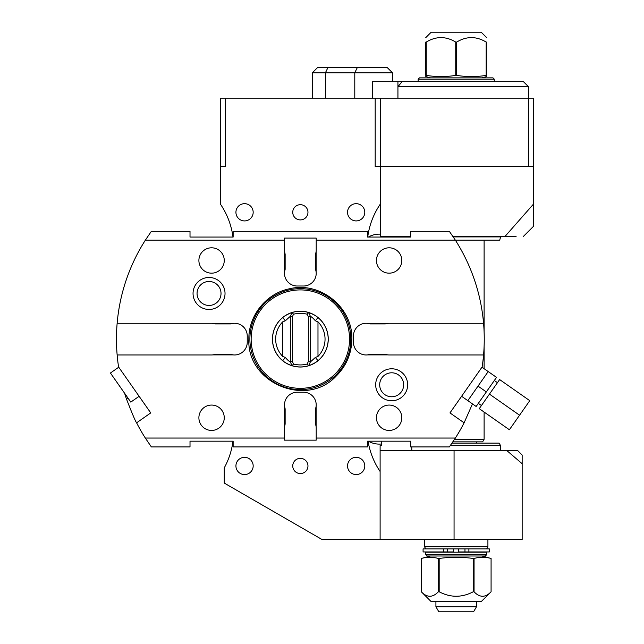 <?xml version="1.0" encoding="UTF-8"?>
<svg xmlns="http://www.w3.org/2000/svg" width="644" height="644" viewBox="0 0 644 644"><rect width="100%" height="100%" fill="white"/><g stroke="black" fill="none" stroke-linecap="round" stroke-linejoin="round"><path stroke-width="0.97" d="M367.571 237.064L367.571 231.317L367.571 237.064L410.695 237.064L410.695 231.317L449.343 231.317L455.38 240.196A183.902 183.902 0 0 1 482.082 367.281M472.471 403.901L464.107 422.818L449.963 412.909L482.131 366.967M455.38 438.049L316.204 438.049L316.204 440.15L284.503 440.15L284.503 438.049L145.327 438.049L151.364 446.928L190.012 446.928L190.012 441.18L233.136 441.18L233.136 446.928L367.571 446.928L367.571 441.18L410.695 441.18L410.695 446.928L449.343 446.928L455.38 438.049A183.902 183.902 0 0 0 464.107 422.818M316.204 438.049L316.204 428.059A12.679 12.679 0 0 0 316.115 426.545L315.576 424.098L315.576 408.876L316.115 406.428L316.115 426.545A12.679 12.679 0 0 0 315.882 425.209M315.882 407.765A12.679 12.679 0 0 0 303.525 392.236L297.182 392.236A12.679 12.679 0 0 0 284.592 406.428L285.139 408.876L285.139 424.098L284.592 426.545L284.592 406.428A12.679 12.679 0 0 0 284.825 407.765M284.825 425.209A12.679 12.679 0 0 0 284.503 428.059L284.503 438.049M231.148 354.506A12.679 12.679 0 0 1 230.6 354.345L233.048 354.884L212.931 354.884A12.679 12.679 0 0 1 211.417 354.973L117.144 354.973A183.902 183.902 0 0 0 118.577 366.967L150.744 412.909L136.6 422.818A183.902 183.902 0 0 0 145.327 438.049M231.711 354.651A12.679 12.679 0 0 0 247.24 342.294L247.24 335.951A12.679 12.679 0 0 0 233.048 323.36L230.6 323.9L215.378 323.9L212.931 323.36L233.048 323.36A12.679 12.679 0 0 0 231.711 323.594M214.275 323.594A12.679 12.679 0 0 0 211.417 323.272L117.144 323.272A183.902 183.902 0 0 1 145.327 240.196L151.364 231.317L190.012 231.317L190.012 237.064L233.136 237.064L233.136 231.317L233.136 237.064M453.223 236.895L500.597 236.895L499.712 240.196L316.204 240.196L316.204 238.095L284.503 238.095L284.503 240.196L145.327 240.196M284.503 240.196L284.503 250.186A12.679 12.679 0 0 0 284.592 251.699L285.139 254.147L285.139 269.369L284.592 271.816L284.592 251.699A12.679 12.679 0 0 0 284.825 253.036M284.825 270.472A12.679 12.679 0 0 0 297.182 286.008L303.525 286.008A12.679 12.679 0 0 0 316.115 271.816L315.576 269.369L315.576 254.147L316.115 251.699L316.115 271.816A12.679 12.679 0 0 0 315.882 270.472M315.882 253.036A12.679 12.679 0 0 0 316.204 250.186L316.204 240.196M483.572 323.272L389.29 323.272A12.679 12.679 0 0 0 386.44 323.594M369.004 323.594A12.679 12.679 0 0 0 367.66 323.36L387.777 323.36L385.329 323.9A12.679 12.679 0 0 1 385.877 323.739M369.559 323.739A12.679 12.679 0 0 1 370.107 323.9L367.66 323.36A12.679 12.679 0 0 0 353.467 335.951L353.467 342.294A12.679 12.679 0 0 0 369.004 354.651M386.44 354.651A12.679 12.679 0 0 0 387.777 354.884L367.66 354.884L370.107 354.345A12.679 12.679 0 0 1 369.559 354.506M385.877 354.506A12.679 12.679 0 0 1 385.329 354.345L387.777 354.884A12.679 12.679 0 0 0 389.29 354.973L483.572 354.973M407.66 384.782A15.995 15.995 0 0 1 391.673 400.769A15.995 15.995 0 0 1 375.677 384.782A15.995 15.995 0 0 1 391.673 368.787A15.995 15.995 0 0 1 407.66 384.782M225.03 293.463A15.995 15.995 0 0 1 209.042 309.458A15.995 15.995 0 0 1 193.047 293.463A15.995 15.995 0 0 1 209.042 277.467A15.995 15.995 0 0 1 225.03 293.463M233.136 446.928L233.136 441.18M367.571 446.928L367.571 441.18M368.062 441.18A76.097 76.097 0 0 0 380.113 471.497L380.113 445.656L381.522 445.656L381.522 443.982A21.558 21.558 0 0 1 368.384 441.18M522.155 463.696L507.013 450.728L517.848 450.728L522.155 455.042L522.155 539.511L380.113 539.511L380.113 471.497M380.113 539.511L322.008 539.511L224.257 483.072L224.257 467.866A76.097 76.097 0 0 0 232.991 441.18M347.535 465.95A8.622 8.622 0 0 0 356.156 474.572A8.622 8.622 0 0 0 364.786 465.95A8.622 8.622 0 0 0 356.156 457.329A8.622 8.622 0 0 0 347.535 465.95M235.929 465.95A8.622 8.622 0 0 0 244.551 474.572A8.622 8.622 0 0 0 253.173 465.95A8.622 8.622 0 0 0 244.551 457.329A8.622 8.622 0 0 0 235.929 465.95M292.746 465.95A7.607 7.607 0 0 0 300.354 473.557A7.607 7.607 0 0 0 307.961 465.95A7.607 7.607 0 0 0 300.354 458.343A7.607 7.607 0 0 0 292.746 465.95M380.258 237.064L380.258 234.166A21.558 21.558 0 0 0 368.384 237.064M225.529 98.154L225.529 166.635L220.449 166.635L220.449 98.154L375.186 98.154L375.186 166.635L380.258 166.635L380.258 204.172A76.097 76.097 0 0 0 367.716 237.064M220.449 166.635L220.449 204.172A76.097 76.097 0 0 1 232.991 237.064M292.746 212.295A7.607 7.607 0 0 0 300.354 219.902A7.607 7.607 0 0 0 307.961 212.295A7.607 7.607 0 0 0 300.354 204.687A7.607 7.607 0 0 0 292.746 212.295M347.535 212.295A8.622 8.622 0 0 0 356.156 220.916A8.622 8.622 0 0 0 364.786 212.295A8.622 8.622 0 0 0 356.156 203.673A8.622 8.622 0 0 0 347.535 212.295M235.929 212.295A8.622 8.622 0 0 0 244.551 220.916A8.622 8.622 0 0 0 253.173 212.295A8.622 8.622 0 0 0 244.551 203.673A8.622 8.622 0 0 0 235.929 212.295M516.102 236.388L505.065 236.388L533.57 203.995L533.57 98.154L375.186 98.154M533.57 203.995L533.57 226.245L523.427 236.388M533.57 166.635L380.258 166.635L380.258 98.154M528.499 166.635L528.499 86.739L397.936 86.739L397.936 81.659L523.427 81.659L528.499 86.739M380.258 234.166L380.258 204.172M372.296 98.154L372.296 81.659L397.936 81.659M392.454 72.788L387.382 67.709L317.42 67.709L312.348 72.788L392.454 72.788L392.454 81.659M402.025 81.659L397.936 86.739L397.936 98.154M418.157 81.659L418.157 79.123L494.254 79.123L494.254 81.659M494.254 79.123L492.99 77.86L419.429 77.86L418.157 79.123M456.676 75.396L456.676 42.077C466.514 36.12 476.343 36.12 486.172 42.077L486.647 42.077C486.647 36.12 486.647 36.12 486.647 42.077L486.647 75.396C486.647 76.966 486.647 76.966 486.647 75.396L486.172 75.396C476.343 76.966 466.514 76.966 456.676 75.396L455.735 75.396C445.906 76.966 436.069 76.966 426.239 75.396L425.773 75.396C425.773 76.966 425.773 76.966 425.773 75.396L425.773 42.077C425.773 36.12 425.773 36.12 425.773 42.077L426.239 42.077L426.239 75.396M486.172 42.077L486.172 75.396M456.676 42.077L455.735 42.077L455.735 75.396M426.239 42.077C436.069 36.12 445.906 36.12 455.735 42.077M425.773 37.634L431.206 32.2L481.205 32.2L486.647 37.634M505.669 236.388L452.885 236.388M410.695 236.388L380.258 236.388M454.559 439.313L484.111 439.313L484.111 412.047M484.111 439.313L482.646 441.848L452.885 441.848M452.024 443.12L499.132 443.12L500.597 445.656L450.253 445.656M380.113 450.728L508.768 450.728M454.06 450.728L454.06 539.511M381.522 441.18L381.522 443.982M367.571 231.317L233.136 231.317M117.144 354.973A183.902 183.902 0 0 1 117.144 323.272M136.6 422.818C135.61 421.748 132.229 413.794 126.457 398.95A183.902 183.902 0 0 1 124.606 393.267M118.738 367.201L110.43 373.021L130.796 402.106L139.112 396.293M215.378 323.9A12.679 12.679 0 0 0 214.83 323.739M231.148 323.739A12.679 12.679 0 0 0 230.6 323.9M214.275 354.651A12.679 12.679 0 0 1 212.931 354.884L215.378 354.345L230.6 354.345M214.83 354.506A12.679 12.679 0 0 0 215.378 354.345M315.576 254.147A12.679 12.679 0 0 0 315.737 253.599M315.737 269.917A12.679 12.679 0 0 0 315.576 269.369M285.139 269.369A12.679 12.679 0 0 0 284.97 269.917M284.97 253.599A12.679 12.679 0 0 0 285.139 254.147M487.911 539.511L487.911 546.7L424.501 546.7L424.501 539.511M468.888 548.897L468.888 551.94L489.327 551.94L489.327 548.897L423.084 548.897L423.084 551.94L453.674 551.94L453.674 548.897M468.888 551.94L458.745 551.94L458.745 548.897M456.21 552.19L425.773 552.19L425.773 554.726L486.647 554.726L486.647 552.19L456.21 552.19M425.773 554.726L427.036 555.997L485.375 555.997L486.647 554.726M438.363 558.461L439.176 558.461C450.534 556.883 461.885 556.883 473.235 558.461L473.235 591.78L474.056 591.78C479.732 597.737 485.407 597.737 491.082 591.78L491.082 558.461L491.082 591.78L481.205 601.657L431.206 601.657L421.329 591.78C427.012 597.737 432.688 597.737 438.363 591.78L438.363 558.461C432.688 556.883 427.012 556.883 421.329 558.461L430.53 555.997M473.235 558.461L474.056 558.461C479.732 556.883 485.407 556.883 491.082 558.461L481.889 555.997M421.329 591.78L421.329 558.461L421.329 591.78M438.363 591.78L439.176 591.78L439.176 558.461M473.235 591.78C461.885 597.737 450.534 597.737 439.176 591.78M474.056 591.78L474.056 558.461M476.496 606.729L473.573 611.8L438.846 611.8L435.916 606.729L476.496 606.729L476.496 601.657M443.523 548.897L443.523 551.94M285.139 424.098A12.679 12.679 0 0 0 284.97 424.646M284.97 408.328A12.679 12.679 0 0 0 285.139 408.876M315.576 408.876A12.679 12.679 0 0 0 315.737 408.328M315.737 424.646A12.679 12.679 0 0 0 315.576 424.098M385.329 354.345L370.107 354.345M370.107 323.9L385.329 323.9M350.835 339.122A50.474 50.474 0 0 1 300.354 389.596A50.474 50.474 0 0 1 249.88 339.122A50.474 50.474 0 0 1 300.354 288.641A50.474 50.474 0 0 1 350.835 339.122M349.563 339.122A49.21 49.21 0 0 0 300.354 289.913A49.21 49.21 0 0 0 251.144 339.122A49.21 49.21 0 0 0 300.354 388.332A49.21 49.21 0 0 0 349.563 339.122M328.255 339.122A27.901 27.901 0 0 0 300.354 311.221A27.901 27.901 0 0 0 272.452 339.122A27.901 27.901 0 0 0 300.354 367.024A27.901 27.901 0 0 0 328.255 339.122M317.693 317.339A27.837 27.837 0 0 0 316.784 316.647M315.383 315.689A27.837 27.837 0 0 0 314.908 315.391M314.393 315.077A27.837 27.837 0 0 0 313.853 314.771M313.805 314.747A27.837 27.837 0 0 0 313.314 314.481M311.873 313.781A27.837 27.837 0 0 0 311.438 313.588M310.287 313.113A27.837 27.837 0 0 0 309.201 312.726M308.822 312.606A27.837 27.837 0 0 0 291.885 312.606M291.507 312.726A27.837 27.837 0 0 0 290.428 313.113M289.269 313.588A27.837 27.837 0 0 0 288.834 313.781M287.393 314.481A27.837 27.837 0 0 0 286.902 314.747M286.862 314.771A27.837 27.837 0 0 0 286.322 315.077M285.807 315.391A27.837 27.837 0 0 0 285.332 315.681M283.923 316.647A27.837 27.837 0 0 0 283.36 317.065M317.347 361.171A27.837 27.837 0 0 1 316.784 361.598M315.375 362.556A27.837 27.837 0 0 1 314.9 362.854M314.385 363.168A27.837 27.837 0 0 1 313.845 363.474M313.805 363.49A27.837 27.837 0 0 1 313.314 363.755M311.873 364.464A27.837 27.837 0 0 1 311.438 364.657M310.279 365.132A27.837 27.837 0 0 1 309.201 365.518M308.822 365.639A27.837 27.837 0 0 1 291.885 365.639M291.507 365.518A27.837 27.837 0 0 1 290.428 365.132M289.269 364.657A27.837 27.837 0 0 1 288.834 364.464M287.393 363.755A27.837 27.837 0 0 1 286.902 363.498M286.862 363.474A27.837 27.837 0 0 1 286.322 363.16M285.799 362.854A27.837 27.837 0 0 1 285.324 362.556M283.923 361.59A27.837 27.837 0 0 1 283.022 360.906M307.172 364.013A25.808 25.808 0 0 1 293.535 364.013L292.086 365.703C293.592 366.484 285.171 363.2 282.724 360.664L285.348 357.46C287.272 359.763 288.939 361.26 290.331 361.952L292.086 365.703A27.837 27.837 0 0 0 308.621 365.703L307.172 364.013L308.347 361.501L310.376 361.952L315.359 357.46L317.983 360.664C315.528 363.2 307.124 366.484 308.621 365.703L310.376 361.952L310.376 316.293L308.621 312.541C307.124 311.76 315.536 315.045 317.983 317.572L315.359 320.784C313.435 318.482 311.777 316.985 310.376 316.293L308.347 316.743L307.172 314.232L308.621 312.541A27.837 27.837 0 0 0 292.086 312.541L293.535 314.232A25.808 25.808 0 0 1 307.172 314.232M317.983 360.664A27.837 27.837 0 0 0 317.983 317.572M282.724 317.572L285.348 320.784L290.331 316.293L292.086 312.541C293.584 311.76 285.179 315.045 282.724 317.572A27.837 27.837 0 0 0 282.724 360.664M308.347 361.501L308.347 316.743M293.535 314.232L292.368 316.743L292.368 361.501L293.535 364.013M315.359 357.46L317.983 356.414A24.697 24.697 0 0 0 317.983 321.831L315.359 320.784M292.368 316.743L290.331 316.293L290.331 361.952L292.368 361.501M285.348 320.784L282.724 321.831A24.697 24.697 0 0 0 282.724 356.414L285.348 357.46M403.659 384.782A11.986 11.986 0 0 1 391.673 396.768A11.986 11.986 0 0 1 379.686 384.782A11.986 11.986 0 0 1 391.673 372.796A11.986 11.986 0 0 1 403.659 384.782M221.021 293.463A11.986 11.986 0 0 1 209.042 305.449A11.986 11.986 0 0 1 197.056 293.463A11.986 11.986 0 0 1 209.042 281.476A11.986 11.986 0 0 1 221.021 293.463M401.816 417.755A12.679 12.679 0 0 0 389.137 405.068A12.679 12.679 0 0 0 376.45 417.755A12.679 12.679 0 0 0 389.137 430.434A12.679 12.679 0 0 0 401.816 417.755M224.257 417.755A12.679 12.679 0 0 0 211.578 405.068A12.679 12.679 0 0 0 198.891 417.755A12.679 12.679 0 0 0 211.578 430.434A12.679 12.679 0 0 0 224.257 417.755M401.816 260.49A12.679 12.679 0 0 0 389.137 247.803A12.679 12.679 0 0 0 376.45 260.49A12.679 12.679 0 0 0 389.137 273.169A12.679 12.679 0 0 0 401.816 260.49M224.257 260.49A12.679 12.679 0 0 0 211.578 247.803A12.679 12.679 0 0 0 198.891 260.49A12.679 12.679 0 0 0 211.578 273.169A12.679 12.679 0 0 0 224.257 260.49M478.017 386.11L467.834 400.657L476.141 406.477L486.333 391.93L478.017 386.11L488.2 371.564L496.516 377.384L486.333 391.93M489.448 394.112L479.265 408.658L509.388 429.749L519.571 415.211L489.448 394.112L499.631 379.566L529.762 400.665L519.571 415.211M354.788 98.154L354.788 72.788L357.251 67.709M327.868 67.709L325.413 72.788L325.413 98.154M127.89 397.952L126.457 398.95M464.968 548.897L464.968 551.94M447.451 548.897L447.451 551.94M317.983 356.414L317.983 321.831M282.724 321.831L282.724 356.414M312.348 98.154L312.348 72.788M430.53 77.86L425.773 76.58M481.889 77.86L486.647 76.58M500.597 236.895L500.597 236.388M484.111 368.698L484.111 346.416M484.111 331.829L484.111 240.196M476.496 443.12L476.496 441.848M500.597 445.656L500.597 450.728M425.773 548.897L424.501 546.7M486.647 548.897L487.911 546.7M435.916 606.729L435.916 601.657M411.814 446.928L411.814 450.728M248.866 339.122C246.555 382.85 306.391 408.191 336.192 376.096C346.4 365.889 351.624 353.564 351.849 339.122C352.912 307.663 320.495 281.275 289.913 288.697C266.576 293.084 248.423 315.383 248.866 339.122M481.97 367.201L488.2 371.564M461.603 396.293L467.834 400.657M494.334 380.499L497.45 382.681M478.331 403.353L481.446 405.543"/></g></svg>

